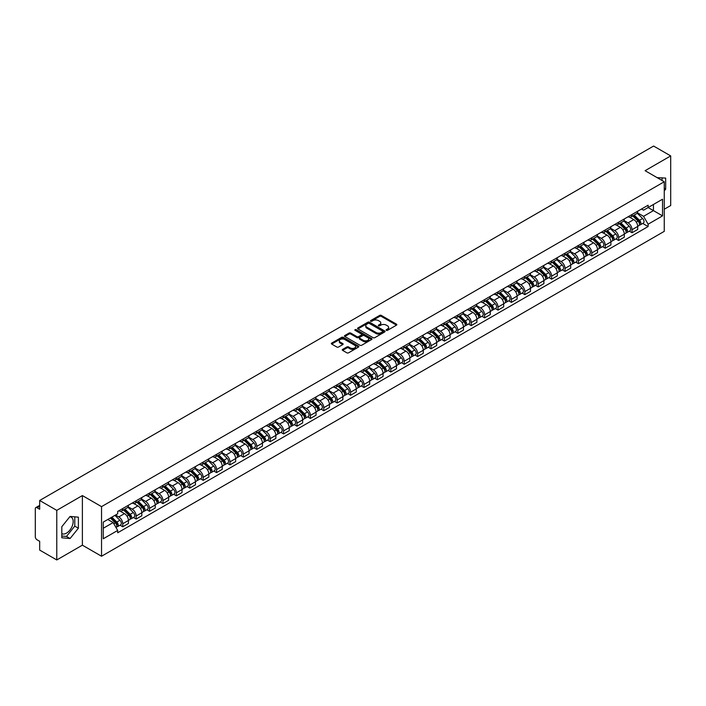 <?xml version="1.0" encoding="UTF-8"?>
<svg xmlns="http://www.w3.org/2000/svg" width="706" height="706" viewBox="0 0 706 706"><rect width="100%" height="100%" fill="white"/><g stroke="black" fill="none" stroke-linecap="round" stroke-linejoin="round"><path stroke-width="1.06" d="M386.358 330.32A0.838 0.485 0 0 0 387.541 330.32L396.498 325.148A1.191 0.688 0 0 0 396.851 324.663A1.191 0.688 0 0 0 396.498 324.178L381.319 315.414A1.191 0.688 0 0 0 379.634 315.414L370.676 320.586A0.838 0.485 0 0 0 371.85 321.265L373.015 320.595A3.812 2.206 0 0 1 378.407 320.595L379.678 321.327A3.812 2.206 0 0 1 380.79 322.889A3.812 2.206 0 0 1 379.678 324.442L378.513 325.113A0.838 0.485 0 0 0 379.696 325.793L380.852 325.122A3.812 2.206 0 0 1 386.253 325.122L387.515 325.854A3.812 2.206 0 0 1 388.635 327.416A3.812 2.206 0 0 1 387.515 328.97L386.358 329.64A0.838 0.485 0 0 0 386.358 330.32L386.358 329.64M657.224 177.691A9.478 5.471 -60 0 1 658.513 178.115A9.478 5.471 -60 0 1 659.528 179.024M69.823 516.748A9.478 5.471 -60 0 1 71.227 517.18A9.478 5.471 -60 0 1 72.674 524.77A9.478 5.471 -60 0 1 66.488 533.127A9.478 5.471 -60 0 1 61.801 533.621M342.613 349.391A1.191 0.688 0 0 0 342.26 349.885A1.191 0.688 0 0 0 342.613 350.37L346.875 352.823A1.191 0.688 0 0 0 348.561 352.823L358.507 347.078A1.191 0.688 0 0 0 358.86 346.593A1.191 0.688 0 0 0 358.507 346.108L343.328 337.344A1.191 0.688 0 0 0 341.642 337.344L331.696 343.09A1.191 0.688 0 0 0 331.343 343.575A1.191 0.688 0 0 0 331.696 344.06L336.833 347.034A1.191 0.688 0 0 0 338.527 347.034L342.781 344.572A1.191 0.688 0 0 0 343.134 344.087A1.191 0.688 0 0 0 342.781 343.601L340.23 342.128A3.186 1.844 0 0 1 339.295 340.821A3.186 1.844 0 0 1 341.263 339.127A3.186 1.844 0 0 1 344.74 339.524L354.739 345.296A3.186 1.844 0 0 1 355.665 346.593A3.186 1.844 0 0 1 353.697 348.296A3.186 1.844 0 0 1 350.22 347.899L348.561 346.937A1.191 0.688 0 0 0 346.875 346.937L342.613 349.391L342.613 350.37M101.54 506.634L82.381 495.577L56.78 510.359L39.677 500.483L653.606 146.045L670.7 155.911L645.099 170.693L664.258 181.751L101.54 506.634L101.54 556.24L664.258 231.356L664.258 181.751M373.095 337.689A1.191 0.688 0 0 0 374.78 337.689L384.735 331.944A1.191 0.688 0 0 0 385.088 331.458A1.191 0.688 0 0 0 384.735 330.964L369.556 322.201A1.191 0.688 0 0 0 367.87 322.201L357.916 327.946A1.191 0.688 0 0 0 357.571 328.431A1.191 0.688 0 0 0 357.916 328.925L373.095 337.689M355.339 330.505A0.838 0.485 0 0 1 356.186 330.62L356.186 329.631L371.621 338.536A1.191 0.688 0 0 1 371.974 339.021A1.191 0.688 0 0 1 371.621 339.515L361.675 345.26A1.191 0.688 0 0 1 359.981 345.26L344.802 336.488L344.802 335.518A1.191 0.688 0 0 0 344.457 336.003A1.191 0.688 0 0 0 344.802 336.488M344.802 335.518L349.064 333.064A1.191 0.688 0 0 1 350.75 333.064L356.909 336.612A1.191 0.688 0 0 0 358.595 336.612L361.419 334.979A1.191 0.688 0 0 0 361.763 334.494A1.191 0.688 0 0 0 361.419 334.009L355.012 330.311A0.838 0.485 0 0 1 356.186 329.631M56.78 510.359L56.78 559.955L39.677 550.089L39.677 541.308L37.021 539.772A2.427 1.403 -120 0 1 35.3 536.798L35.3 508.717A2.427 1.403 -120 0 1 35.803 507.605L39.677 505.372M664.258 209.232L670.7 205.517L670.7 155.911M56.78 559.955L82.381 545.173L101.54 556.24M39.677 500.483L39.677 509.264L37.021 507.729A2.427 1.403 -120 0 0 35.803 507.605M632.038 214.492A5.586 3.23 60 0 1 630.882 216.998L636.556 213.724A5.586 3.23 -120 0 0 637.712 211.218M623.989 220.51L628.084 222.875A5.586 3.23 60 0 1 632.038 229.715L637.712 226.441A5.586 3.23 -120 0 0 633.759 219.601L629.699 217.254M637.712 226.441L637.712 229.468L632.038 232.742L629.32 231.171M630.882 216.998A5.586 3.23 60 0 1 628.128 216.751M632.038 229.715L632.038 232.742M618.641 222.231A5.586 3.23 60 0 1 617.476 224.737L623.151 221.463A5.586 3.23 -120 0 0 624.307 218.957M615.923 238.91L618.641 240.481L624.307 237.207L624.307 234.18A5.586 3.23 -120 0 0 620.353 227.341L616.294 224.993M617.476 224.737A5.586 3.23 60 0 1 614.732 224.482M610.593 228.25L614.688 230.615A5.586 3.23 60 0 1 618.641 237.454L618.641 240.481M605.236 229.962A5.586 3.23 60 0 1 604.08 232.477L609.746 229.203A5.586 3.23 -120 0 0 610.902 226.697M602.518 246.65L605.236 248.221L610.902 244.947L610.902 241.92A5.586 3.23 -120 0 0 606.957 235.072L602.898 232.733M604.08 232.477A5.586 3.23 60 0 1 601.327 232.221M597.188 235.98L601.283 238.346A5.586 3.23 60 0 1 605.236 245.194L605.236 248.221M591.831 237.701A5.586 3.23 60 0 1 590.675 240.216L596.349 236.942A5.586 3.23 -120 0 0 597.505 234.427M589.113 254.389L591.831 255.96L597.505 252.686L597.505 249.659A5.586 3.23 -120 0 0 593.552 242.811L589.492 240.472M590.675 240.216A5.586 3.23 60 0 1 587.922 239.961M583.783 243.72L587.877 246.085A5.586 3.23 60 0 1 591.831 252.933L591.831 255.96M578.435 245.441A5.586 3.23 60 0 1 577.27 247.947L582.944 244.673A5.586 3.23 -120 0 0 584.1 242.167M575.717 262.129L578.435 263.691L584.1 260.417L584.1 257.399A5.586 3.23 -120 0 0 580.147 250.551L576.087 248.203M577.27 247.947A5.586 3.23 60 0 1 574.525 247.7M570.386 251.46L574.481 253.825A5.586 3.23 60 0 1 578.435 260.673L578.435 263.691M565.029 253.18A5.586 3.23 60 0 1 563.873 255.687L569.539 252.413A5.586 3.23 -120 0 0 570.695 249.906M562.311 269.86L565.029 271.431L570.695 268.156L570.695 265.129A5.586 3.23 -120 0 0 566.75 258.29L562.691 255.943M563.873 255.687A5.586 3.23 60 0 1 561.12 255.44M556.981 259.199L561.076 261.564A5.586 3.23 60 0 1 565.029 268.404L565.029 271.431M551.624 260.92A5.586 3.23 60 0 1 550.468 263.426L556.143 260.152A5.586 3.23 -120 0 0 557.299 257.646M548.906 277.599L551.624 279.17L557.299 275.896L557.299 272.869A5.586 3.23 -120 0 0 553.345 266.03L549.286 263.682M550.468 263.426A5.586 3.23 60 0 1 547.715 263.17M543.576 266.939L547.671 269.304A5.586 3.23 60 0 1 551.624 276.143L551.624 279.17M538.228 268.651A5.586 3.23 60 0 1 537.063 271.166L542.737 267.892A5.586 3.23 -120 0 0 543.894 265.377M535.51 285.339L538.228 286.91L543.894 283.635L543.894 280.609A5.586 3.23 -120 0 0 539.94 273.76L535.88 271.422M537.063 271.166A5.586 3.23 60 0 1 534.318 270.91M530.18 274.669L534.274 277.034A5.586 3.23 60 0 1 538.228 283.883L538.228 286.91M524.823 276.39A5.586 3.23 60 0 1 523.667 278.905L529.332 275.631A5.586 3.23 -120 0 0 530.488 273.116M522.105 293.078L524.823 294.649L530.488 291.375L530.488 288.348A5.586 3.23 -120 0 0 526.544 281.5L522.484 279.161M523.667 278.905A5.586 3.23 60 0 1 520.913 278.649M516.774 282.409L520.869 284.774A5.586 3.23 60 0 1 524.823 291.622L524.823 294.649M511.418 284.13A5.586 3.23 60 0 1 510.262 286.636L515.936 283.362A5.586 3.23 -120 0 0 517.092 280.856M508.699 300.809L511.418 302.38L517.092 299.106L517.092 296.088A5.586 3.23 -120 0 0 513.138 289.239L509.079 286.892M510.262 286.636A5.586 3.23 60 0 1 507.508 286.389M503.369 290.148L507.473 292.513A5.586 3.23 60 0 1 511.418 299.362L511.418 302.38M498.021 291.869A5.586 3.23 60 0 1 496.865 294.376L502.531 291.101A5.586 3.23 -120 0 0 503.687 288.595M495.303 308.548L498.021 310.119L503.687 306.845L503.687 303.818A5.586 3.23 -120 0 0 499.733 296.979L495.674 294.631M496.865 294.376A5.586 3.23 60 0 1 494.112 294.128M489.973 297.888L494.068 300.253A5.586 3.23 60 0 1 498.021 307.092L498.021 310.119M484.616 299.609A5.586 3.23 60 0 1 483.46 302.115L489.126 298.841A5.586 3.23 -120 0 0 490.282 296.335M481.898 316.288L484.616 317.859L490.291 314.585L490.291 311.558A5.586 3.23 -120 0 0 486.337 304.718L482.277 302.371M483.46 302.115A5.586 3.23 60 0 1 480.707 301.859M476.568 305.627L480.662 307.984A5.586 3.23 60 0 1 484.616 314.832L484.616 317.859M471.211 307.339A5.586 3.23 60 0 1 470.055 309.855L475.729 306.58A5.586 3.23 -120 0 0 476.885 304.065M468.493 324.028L471.211 325.598L476.885 322.324L476.885 319.297A5.586 3.23 -120 0 0 472.932 312.449L468.872 310.11M470.055 309.855A5.586 3.23 60 0 1 467.301 309.599M463.162 313.358L467.266 315.723A5.586 3.23 60 0 1 471.211 322.571L471.211 325.598M457.815 315.079A5.586 3.23 60 0 1 456.658 317.585L462.324 314.311A5.586 3.23 -120 0 0 463.48 311.805M455.096 331.767L457.815 333.338L463.48 330.064L463.48 327.037A5.586 3.23 -120 0 0 459.527 320.189L455.476 317.85M456.658 317.585A5.586 3.23 60 0 1 453.905 317.338M449.766 321.098L453.861 323.463A5.586 3.23 60 0 1 457.815 330.311L457.815 333.338M444.409 322.818A5.586 3.23 60 0 1 443.253 325.325L448.919 322.051A5.586 3.23 -120 0 0 450.084 319.544M441.691 339.498L444.409 341.069L450.084 337.795L450.084 334.768A5.586 3.23 -120 0 0 446.13 327.928L442.071 325.581M443.253 325.325A5.586 3.23 60 0 1 440.5 325.078M436.361 328.837L440.456 331.202A5.586 3.23 60 0 1 444.409 338.042L444.409 341.069M431.004 330.558A5.586 3.23 60 0 1 429.848 333.064L435.523 329.79A5.586 3.23 -120 0 0 436.679 327.284M428.286 347.237L431.004 348.808L436.679 345.534L436.679 342.507A5.586 3.23 -120 0 0 432.725 335.668L428.666 333.32M429.848 333.064A5.586 3.23 60 0 1 427.095 332.808M422.965 336.577L427.059 338.942A5.586 3.23 60 0 1 431.004 345.781L431.004 348.808M417.608 338.298A5.586 3.23 60 0 1 416.452 340.804L422.117 337.53A5.586 3.23 -120 0 0 423.273 335.023M414.89 354.977L417.608 356.548L423.273 353.274L423.273 350.247A5.586 3.23 -120 0 0 419.32 343.398L415.269 341.06M416.452 340.804A5.586 3.23 60 0 1 413.698 340.548M409.559 344.307L413.654 346.672A5.586 3.23 60 0 1 417.608 353.521L417.608 356.548M404.203 346.028A5.586 3.23 60 0 1 403.047 348.543L408.712 345.269A5.586 3.23 -120 0 0 409.877 342.754M401.485 362.716L404.203 364.287L409.877 361.013L409.877 357.986A5.586 3.23 -120 0 0 405.924 351.138L401.864 348.799M403.047 348.543A5.586 3.23 60 0 1 400.293 348.287M396.154 352.047L400.249 354.412A5.586 3.23 60 0 1 404.203 361.26L404.203 364.287M390.797 353.768A5.586 3.23 60 0 1 389.641 356.274L395.316 353A5.586 3.23 -120 0 0 396.472 350.494M388.079 370.456L390.797 372.018L396.472 368.753L396.472 365.726A5.586 3.23 -120 0 0 392.518 358.877L388.459 356.539M389.641 356.274A5.586 3.23 60 0 1 386.888 356.027M382.758 359.786L386.853 362.152A5.586 3.23 60 0 1 390.797 369L390.797 372.018M377.401 361.507A5.586 3.23 60 0 1 376.245 364.014L381.911 360.74A5.586 3.23 -120 0 0 383.067 358.233M374.683 378.187L377.401 379.757L383.067 376.483L383.067 373.456A5.586 3.23 -120 0 0 379.113 366.617L375.062 364.27M376.245 364.014A5.586 3.23 60 0 1 373.492 363.766M369.353 367.526L373.448 369.891A5.586 3.23 60 0 1 377.401 376.73L377.401 379.757M363.996 369.247A5.586 3.23 60 0 1 362.84 371.753L368.506 368.479A5.586 3.23 -120 0 0 369.67 365.973M361.278 385.926L363.996 387.497L369.67 384.223L369.67 381.196A5.586 3.23 -120 0 0 365.717 374.356L361.657 372.009M362.84 371.753A5.586 3.23 60 0 1 360.086 371.497M355.948 375.265L360.042 377.631A5.586 3.23 60 0 1 363.996 384.47L363.996 387.497M350.591 376.978A5.586 3.23 60 0 1 349.435 379.493L355.109 376.219A5.586 3.23 -120 0 0 356.265 373.712M347.873 393.666L350.591 395.236L356.265 391.962L356.265 388.935A5.586 3.23 -120 0 0 352.312 382.087L348.252 379.749M349.435 379.493A5.586 3.23 60 0 1 346.681 379.237M342.551 382.996L346.646 385.361A5.586 3.23 60 0 1 350.591 392.209L350.591 395.236M337.194 384.717A5.586 3.23 60 0 1 336.038 387.232L341.704 383.958A5.586 3.23 -120 0 0 342.86 381.443M334.476 401.405L337.194 402.976L342.86 399.702L342.86 396.675A5.586 3.23 -120 0 0 338.906 389.827L334.856 387.488M336.038 387.232A5.586 3.23 60 0 1 333.285 386.976M329.146 390.736L333.241 393.101A5.586 3.23 60 0 1 337.194 399.949L337.194 402.976M323.789 392.457A5.586 3.23 60 0 1 322.633 394.963L328.299 391.689A5.586 3.23 -120 0 0 329.464 389.183M321.071 409.145L323.789 410.707L329.464 407.433L329.464 404.414A5.586 3.23 -120 0 0 325.51 397.566L321.451 395.219M322.633 394.963A5.586 3.23 60 0 1 319.88 394.716M315.741 398.475L319.836 400.84A5.586 3.23 60 0 1 323.789 407.689L323.789 410.707M310.384 400.196A5.586 3.23 60 0 1 309.228 402.702L314.902 399.428A5.586 3.23 -120 0 0 316.059 396.922M307.666 416.875L310.384 418.446L316.059 415.172L316.059 412.145A5.586 3.23 -120 0 0 312.105 405.306L308.045 402.958M309.228 402.702A5.586 3.23 60 0 1 306.483 402.455M302.344 406.215L306.439 408.58A5.586 3.23 60 0 1 310.384 415.419L310.384 418.446M296.988 407.936A5.586 3.23 60 0 1 295.832 410.442L301.497 407.168A5.586 3.23 -120 0 0 302.653 404.662M294.27 424.615L296.988 426.186L302.653 422.912L302.653 419.885A5.586 3.23 -120 0 0 298.7 413.045L294.649 410.698M295.832 410.442A5.586 3.23 60 0 1 293.078 410.186M288.939 413.954L293.034 416.319A5.586 3.23 60 0 1 296.988 423.159L296.988 426.186M283.583 415.666A5.586 3.23 60 0 1 282.426 418.181L288.092 414.907A5.586 3.23 -120 0 0 289.257 412.392M280.864 432.354L283.583 433.925L289.257 430.651L289.257 427.624A5.586 3.23 -120 0 0 285.303 420.776L281.244 418.437M282.426 418.181A5.586 3.23 60 0 1 279.673 417.926M275.534 421.685L279.629 424.05A5.586 3.23 60 0 1 283.583 430.898L283.583 433.925M270.177 423.406A5.586 3.23 60 0 1 269.021 425.921L274.696 422.647A5.586 3.23 -120 0 0 275.852 420.132M267.459 440.094L270.177 441.665L275.852 438.391L275.852 435.364A5.586 3.23 -120 0 0 271.898 428.516L267.839 426.177M269.021 425.921A5.586 3.23 60 0 1 266.277 425.665M262.138 429.425L266.233 431.79A5.586 3.23 60 0 1 270.177 438.638L270.177 441.665M256.781 431.145A5.586 3.23 60 0 1 255.625 433.652L261.291 430.378A5.586 3.23 -120 0 0 262.447 427.871M254.063 447.825L256.781 449.395L262.447 446.121L262.447 443.103A5.586 3.23 -120 0 0 258.502 436.255L254.442 433.908M255.625 433.652A5.586 3.23 60 0 1 252.872 433.405M248.733 437.164L252.827 439.529A5.586 3.23 60 0 1 256.781 446.377L256.781 449.395M243.376 438.885A5.586 3.23 60 0 1 242.22 441.391L247.885 438.117A5.586 3.23 -120 0 0 249.05 435.611M240.658 455.564L243.376 457.135L249.05 453.861L249.05 450.834A5.586 3.23 -120 0 0 245.097 443.995L241.037 441.647M242.22 441.391A5.586 3.23 60 0 1 239.466 441.144M235.327 444.904L239.422 447.269A5.586 3.23 60 0 1 243.376 454.108L243.376 457.135M229.971 446.624A5.586 3.23 60 0 1 228.815 449.131L234.489 445.857A5.586 3.23 -120 0 0 235.645 443.35M227.253 463.304L229.971 464.875L235.645 461.6L235.645 458.573A5.586 3.23 -120 0 0 231.692 451.734L227.632 449.387M228.815 449.131A5.586 3.23 60 0 1 226.07 448.875M221.931 452.643L226.026 454.999A5.586 3.23 60 0 1 229.971 461.848L229.971 464.875M216.574 454.355A5.586 3.23 60 0 1 215.418 456.87L221.084 453.596A5.586 3.23 -120 0 0 222.24 451.081M213.856 471.043L216.574 472.614L222.24 469.34L222.24 466.313A5.586 3.23 -120 0 0 218.295 459.465L214.236 457.126M215.418 456.87A5.586 3.23 60 0 1 212.665 456.614M208.526 460.374L212.621 462.739A5.586 3.23 60 0 1 216.574 469.587L216.574 472.614M203.169 462.095A5.586 3.23 60 0 1 202.013 464.601L207.688 461.336A5.586 3.23 -120 0 0 208.844 458.821M200.451 478.783L203.169 480.354L208.844 477.079L208.844 474.053A5.586 3.23 -120 0 0 204.89 467.204L200.831 464.866M202.013 464.601A5.586 3.23 60 0 1 199.26 464.354M195.121 468.113L199.216 470.478A5.586 3.23 60 0 1 203.169 477.327L203.169 480.354M189.764 469.834A5.586 3.23 60 0 1 188.608 472.34L194.282 469.066A5.586 3.23 -120 0 0 195.438 466.56M187.046 486.513L189.773 488.084L195.438 484.81L195.438 481.792A5.586 3.23 -120 0 0 191.485 474.944L187.425 472.596M188.608 472.34A5.586 3.23 60 0 1 185.863 472.093M181.724 475.853L185.819 478.218A5.586 3.23 60 0 1 189.773 485.057L189.773 488.084M176.368 477.574A5.586 3.23 60 0 1 175.212 480.08L180.877 476.806A5.586 3.23 -120 0 0 182.033 474.3M173.65 494.253L176.368 495.824L182.033 492.55L182.033 489.523A5.586 3.23 -120 0 0 178.089 482.683L174.029 480.336M175.212 480.08A5.586 3.23 60 0 1 172.458 479.824M168.319 483.592L172.414 485.957A5.586 3.23 60 0 1 176.368 492.797L176.368 495.824M162.962 485.313A5.586 3.23 60 0 1 161.806 487.82L167.481 484.545A5.586 3.23 -120 0 0 168.637 482.039M160.244 501.992L162.962 503.563L168.637 500.289L168.637 497.262A5.586 3.23 -120 0 0 164.683 490.414L160.624 488.075M161.806 487.82A5.586 3.23 60 0 1 159.053 487.564M154.914 491.323L159.009 493.688A5.586 3.23 60 0 1 162.962 500.536L162.962 503.563M149.566 493.044A5.586 3.23 60 0 1 148.401 495.559L154.076 492.285A5.586 3.23 -120 0 0 155.232 489.77M146.839 509.732L149.566 511.303L155.232 508.029L155.232 505.002A5.586 3.23 -120 0 0 151.278 498.154L147.219 495.815M148.401 495.559A5.586 3.23 60 0 1 145.657 495.303M141.518 499.063L145.612 501.428A5.586 3.23 60 0 1 149.566 508.276L149.566 511.303M136.161 500.783A5.586 3.23 60 0 1 135.005 503.29L140.671 500.016A5.586 3.23 -120 0 0 141.827 497.509M133.443 517.472L136.161 519.034L141.827 515.768L141.827 512.741A5.586 3.23 -120 0 0 137.882 505.893L133.822 503.555M135.005 503.29A5.586 3.23 60 0 1 132.251 503.043M128.113 506.802L132.207 509.167A5.586 3.23 60 0 1 136.161 516.015L136.161 519.034M122.756 508.523A5.586 3.23 60 0 1 121.6 511.029L127.274 507.755A5.586 3.23 -120 0 0 128.43 505.249M120.038 525.202L122.756 526.773L128.43 523.499L128.43 520.472A5.586 3.23 -120 0 0 124.477 513.633L120.417 511.285M121.6 511.029A5.586 3.23 60 0 1 118.846 510.782M115.537 515.018L118.802 516.907A5.586 3.23 60 0 1 122.756 523.746L122.756 526.773M641.533 209.011L643.554 210.176L662.537 199.216L653.429 204.475L653.429 210.626L643.554 216.327L637.394 212.771M103.252 528.264L113.136 522.564L117.69 530.444L103.252 538.775L103.252 522.113L117.69 513.783L117.69 511.444L648.108 205.217L648.108 207.546L662.537 215.877L648.108 224.217L643.554 216.327M662.537 199.216L662.537 215.877M117.69 530.444L117.69 532.774L648.108 226.547L648.108 224.217M664.258 190.902L665.679 189.137L665.679 178.089L657.145 177.647M82.381 495.577L82.381 545.173M61.801 537.787L70.097 538.519L78.384 528.212L78.384 517.154L70.097 516.413L61.801 526.729L61.801 537.787M113.136 522.564L107.806 519.484M642.725 223.44L648.108 226.547M662.069 180.489L662.069 177.762M664.258 188.326L665.679 189.137M61.801 536.022L66.488 536.436L74.774 526.129L74.774 516.836M66.488 536.436L70.097 538.519M74.774 526.129L78.384 528.212M386.694 330.443L387.515 329.967A3.812 2.206 0 0 0 388.635 328.405L388.635 327.416M380.79 322.889L380.79 323.877A3.812 2.206 0 0 1 379.678 325.431L378.848 325.916M396.481 325.157L381.319 316.403A1.191 0.688 0 0 0 379.634 316.403L371.003 321.38M384.735 330.964L384.735 331.944L369.556 323.198A1.191 0.688 0 0 0 367.87 323.198L357.933 328.934M382.626 331.794A0.838 0.485 0 0 0 382.626 331.114L369.3 323.419A0.838 0.485 0 0 0 368.126 323.419L366.899 324.125A3.812 2.206 0 0 0 365.779 325.687A3.812 2.206 0 0 0 366.899 327.24L376.007 332.5A3.812 2.206 0 0 0 381.408 332.5L382.626 331.794L382.626 332.791A0.838 0.485 0 0 0 382.873 332.447L382.873 331.458M365.779 325.687L365.779 326.675A3.812 2.206 0 0 0 366.899 328.237L366.899 327.24M382.626 332.791L381.408 333.497A3.812 2.206 0 0 1 376.007 333.497L366.899 328.237M344.819 336.506L349.064 334.053L349.064 333.064M361.763 334.494L361.763 335.491A1.191 0.688 0 0 1 361.419 335.977L358.595 337.609A1.191 0.688 0 0 1 356.909 337.609L350.75 334.053A1.191 0.688 0 0 0 349.064 334.053M356.186 330.62L371.603 339.524M363.29 340.301A3.186 1.844 0 0 0 366.767 340.698A3.186 1.844 0 0 0 368.744 339.004A3.186 1.844 0 0 0 367.808 337.697L364.287 335.668A1.191 0.688 0 0 0 362.602 335.668L359.778 337.3A1.191 0.688 0 0 0 359.425 337.786A1.191 0.688 0 0 0 359.778 338.271L363.29 340.301L363.29 341.298A3.186 1.844 0 0 0 366.767 341.695A3.186 1.844 0 0 0 368.744 339.992L368.744 339.004M359.425 337.786L359.425 338.774A1.191 0.688 0 0 0 359.778 339.259L359.778 338.271M363.29 341.298L359.778 339.259M355.665 346.593L355.665 347.59A3.186 1.844 0 0 1 353.697 349.285A3.186 1.844 0 0 1 350.22 348.888L348.561 347.926A1.191 0.688 0 0 0 346.875 347.926L342.631 350.379M339.295 340.821L339.295 341.819A3.186 1.844 0 0 0 340.23 343.116L340.23 342.128M342.781 343.601L342.781 344.572L340.23 343.116M358.489 347.087L343.328 338.333A1.191 0.688 0 0 0 341.642 338.333L331.705 344.069M632.761 215.912L638.039 221.119A3.036 1.756 60 0 1 638.842 225.682L637.712 226.335M633.812 216.954L636.053 218.242M633.344 215.577L639.124 221.278A1.456 0.838 60 0 1 639.512 223.467A1.456 0.838 60 0 1 639.38 223.52M634.217 215.074L639.504 220.281A3.036 1.756 60 0 1 640.307 224.835A3.036 1.756 60 0 1 639.389 224.932M637.174 213.15L642.592 218.498A3.036 1.756 60 0 1 643.395 223.052L640.307 224.835M619.356 223.652L624.642 228.859A3.036 1.756 60 0 1 625.437 233.412L624.307 234.065M620.415 224.693L622.648 225.982M619.947 223.317L625.728 229.018A1.456 0.838 60 0 1 626.107 231.206A1.456 0.838 60 0 1 625.975 231.259M620.821 222.814L626.098 228.02A3.036 1.756 60 0 1 626.902 232.574A3.036 1.756 60 0 1 625.984 232.671M623.777 220.89L629.196 226.229A3.036 1.756 60 0 1 629.99 230.783L626.902 232.574M605.96 231.391L611.237 236.598A3.036 1.756 60 0 1 612.04 241.152L610.902 241.805M607.01 232.433L609.252 233.721M606.542 231.056L612.323 236.757A1.456 0.838 60 0 1 612.711 238.946A1.456 0.838 60 0 1 612.579 238.999M607.416 230.544L612.693 235.76A3.036 1.756 60 0 1 613.496 240.314A3.036 1.756 60 0 1 612.579 240.411M610.372 228.629L615.791 233.968A3.036 1.756 60 0 1 616.594 238.522L613.496 240.314M592.555 239.131L597.832 244.338A3.036 1.756 60 0 1 598.635 248.891L597.505 249.545M593.605 240.164L595.846 241.461M593.137 238.787L598.917 244.497A1.456 0.838 60 0 1 599.306 246.676A1.456 0.838 60 0 1 599.173 246.729M594.02 238.284L599.297 243.491A3.036 1.756 60 0 1 600.1 248.044A3.036 1.756 60 0 1 599.182 248.141M596.967 236.36L602.386 241.708A3.036 1.756 60 0 1 603.189 246.262L600.1 248.044M579.149 246.862L584.436 252.077A3.036 1.756 60 0 1 585.23 256.631L584.1 257.284M580.208 247.903L582.441 249.2M579.741 246.526L585.521 252.227A1.456 0.838 60 0 1 585.901 254.416A1.456 0.838 60 0 1 585.768 254.469M580.614 246.023L585.892 251.23A3.036 1.756 60 0 1 586.695 255.784A3.036 1.756 60 0 1 585.777 255.881M583.571 244.1L588.989 249.447A3.036 1.756 60 0 1 589.784 254.001L586.695 255.784M565.753 254.601L571.03 259.808A3.036 1.756 60 0 1 571.834 264.362L570.695 265.024M566.803 255.643L569.045 256.931M566.336 254.266L572.116 259.967A1.456 0.838 60 0 1 572.504 262.155A1.456 0.838 60 0 1 572.372 262.208M567.209 253.763L572.487 258.97A3.036 1.756 60 0 1 573.29 263.523A3.036 1.756 60 0 1 572.372 263.62M570.166 251.839L575.584 257.187A3.036 1.756 60 0 1 576.387 261.741L573.29 263.523M552.348 262.341L557.625 267.548A3.036 1.756 60 0 1 558.428 272.101L557.299 272.754M553.398 263.382L555.64 264.671M552.93 262.005L558.72 267.706A1.456 0.838 60 0 1 559.099 269.895A1.456 0.838 60 0 1 558.967 269.948M553.813 261.494L559.09 266.709A3.036 1.756 60 0 1 559.893 271.263A3.036 1.756 60 0 1 558.975 271.36M556.76 259.579L562.179 264.918A3.036 1.756 60 0 1 562.982 269.471L559.893 271.263M538.943 270.08L544.229 275.287A3.036 1.756 60 0 1 545.023 279.841L543.894 280.494M540.002 271.122L542.234 272.41M539.534 269.736L545.314 275.446A1.456 0.838 60 0 1 545.694 277.626A1.456 0.838 60 0 1 545.562 277.679M540.408 269.233L545.685 274.44A3.036 1.756 60 0 1 546.488 278.994A3.036 1.756 60 0 1 545.57 279.099M543.364 267.309L548.783 272.657A3.036 1.756 60 0 1 549.577 277.211L546.488 278.994M525.546 277.82L530.824 283.027A3.036 1.756 60 0 1 531.627 287.58L530.488 288.233M526.597 278.852L528.838 280.15M526.129 277.476L531.909 283.185A1.456 0.838 60 0 1 532.298 285.365A1.456 0.838 60 0 1 532.165 285.418M527.003 276.973L532.28 282.179A3.036 1.756 60 0 1 533.083 286.733A3.036 1.756 60 0 1 532.165 286.83M529.959 275.049L535.377 280.397A3.036 1.756 60 0 1 536.181 284.95L533.083 286.733M512.141 285.551L517.419 290.766A3.036 1.756 60 0 1 518.222 295.32L517.092 295.973M513.191 286.592L515.433 287.889M512.724 285.215L518.513 290.916A1.456 0.838 60 0 1 518.892 293.105A1.456 0.838 60 0 1 518.76 293.158M513.606 284.712L518.884 289.919A3.036 1.756 60 0 1 519.687 294.473A3.036 1.756 60 0 1 518.769 294.57M516.554 282.788L521.972 288.136A3.036 1.756 60 0 1 522.775 292.69L519.687 294.473M498.736 293.29L504.022 298.497A3.036 1.756 60 0 1 504.816 303.05L503.687 303.712M499.795 294.331L502.028 295.62M499.327 292.955L505.108 298.656A1.456 0.838 60 0 1 505.487 300.844A1.456 0.838 60 0 1 505.355 300.897M500.201 292.452L505.478 297.658A3.036 1.756 60 0 1 506.281 302.212A3.036 1.756 60 0 1 505.364 302.309M503.157 290.528L508.576 295.876A3.036 1.756 60 0 1 509.37 300.429L506.281 302.212M485.34 301.03L490.617 306.236A3.036 1.756 60 0 1 491.42 310.79L490.282 311.443M486.39 302.071L488.631 303.359M485.922 300.694L491.703 306.395A1.456 0.838 60 0 1 492.091 308.584A1.456 0.838 60 0 1 491.958 308.637M486.796 300.182L492.073 305.398A3.036 1.756 60 0 1 492.876 309.952A3.036 1.756 60 0 1 491.958 310.049M489.752 298.267L495.171 303.606A3.036 1.756 60 0 1 495.974 308.16L492.876 309.952M471.935 308.769L477.212 313.976A3.036 1.756 60 0 1 478.015 318.53L476.885 319.183M472.985 309.802L475.226 311.099M472.517 308.425L478.306 314.135A1.456 0.838 60 0 1 478.686 316.314A1.456 0.838 60 0 1 478.553 316.367M473.399 307.922L478.677 313.129A3.036 1.756 60 0 1 479.48 317.682A3.036 1.756 60 0 1 478.562 317.788M476.347 305.998L481.766 311.346A3.036 1.756 60 0 1 482.569 315.9L479.48 317.682M458.529 316.509L463.816 321.715A3.036 1.756 60 0 1 464.61 326.269L463.48 326.922M459.588 317.541L461.821 318.838M459.121 316.164L464.901 321.874A1.456 0.838 60 0 1 465.28 324.054A1.456 0.838 60 0 1 465.148 324.107M459.994 315.661L465.272 320.868A3.036 1.756 60 0 1 466.075 325.422A3.036 1.756 60 0 1 465.157 325.519M462.951 313.738L468.369 319.086A3.036 1.756 60 0 1 469.163 323.639L466.075 325.422M445.133 324.239L450.41 329.455A3.036 1.756 60 0 1 451.213 334.009L450.075 334.662M446.183 325.281L448.425 326.569M445.715 323.904L451.496 329.605A1.456 0.838 60 0 1 451.884 331.794A1.456 0.838 60 0 1 451.752 331.846M446.589 323.401L451.875 328.608A3.036 1.756 60 0 1 452.67 333.161A3.036 1.756 60 0 1 451.752 333.258M449.545 321.477L454.964 326.825A3.036 1.756 60 0 1 455.767 331.379L452.67 333.161M431.728 331.979L437.005 337.186A3.036 1.756 60 0 1 437.808 341.739L436.679 342.401M432.778 333.02L435.02 334.309M432.31 331.644L438.099 337.344A1.456 0.838 60 0 1 438.479 339.533A1.456 0.838 60 0 1 438.347 339.586M433.193 331.14L438.47 336.347A3.036 1.756 60 0 1 439.273 340.901A3.036 1.756 60 0 1 438.355 340.998M436.14 329.217L441.559 334.556A3.036 1.756 60 0 1 442.362 339.109L439.273 340.901M418.323 339.718L423.609 344.925A3.036 1.756 60 0 1 424.412 349.479L423.273 350.132M419.382 340.76L421.614 342.048M418.914 339.383L424.694 345.084A1.456 0.838 60 0 1 425.083 347.273A1.456 0.838 60 0 1 424.941 347.326M419.788 338.871L425.065 344.087A3.036 1.756 60 0 1 425.868 348.64A3.036 1.756 60 0 1 424.95 348.738M422.744 336.956L428.163 342.295A3.036 1.756 60 0 1 428.957 346.849L425.868 348.64M404.926 347.458L410.204 352.665A3.036 1.756 60 0 1 411.007 357.218L409.868 357.871M405.976 348.49L408.218 349.788M405.509 347.114L411.289 352.823A1.456 0.838 60 0 1 411.677 355.003A1.456 0.838 60 0 1 411.545 355.056M406.382 346.611L411.669 351.817A3.036 1.756 60 0 1 412.463 356.371A3.036 1.756 60 0 1 411.545 356.468M409.339 344.687L414.757 350.035A3.036 1.756 60 0 1 415.56 354.589L412.463 356.371M391.521 355.189L396.798 360.404A3.036 1.756 60 0 1 397.602 364.958L396.472 365.611M392.571 356.23L394.813 357.527M392.104 354.853L397.893 360.554A1.456 0.838 60 0 1 398.272 362.743A1.456 0.838 60 0 1 398.14 362.796M392.986 354.35L398.263 359.557A3.036 1.756 60 0 1 399.066 364.111A3.036 1.756 60 0 1 398.149 364.208M395.934 352.426L401.352 357.774A3.036 1.756 60 0 1 402.155 362.328L399.066 364.111M378.116 362.928L383.402 368.135A3.036 1.756 60 0 1 384.205 372.697L383.067 373.35M379.175 363.969L381.408 365.258M378.707 362.593L384.488 368.294A1.456 0.838 60 0 1 384.876 370.482A1.456 0.838 60 0 1 384.735 370.535M379.581 362.09L384.858 367.296A3.036 1.756 60 0 1 385.661 371.85A3.036 1.756 60 0 1 384.744 371.947M382.537 360.166L387.956 365.514A3.036 1.756 60 0 1 388.75 370.068L385.661 371.85M364.72 370.668L369.997 375.874A3.036 1.756 60 0 1 370.8 380.428L369.662 381.081M365.77 371.709L368.011 372.997M365.302 370.332L371.082 376.033A1.456 0.838 60 0 1 371.471 378.222A1.456 0.838 60 0 1 371.338 378.275M366.176 369.829L371.462 375.036A3.036 1.756 60 0 1 372.256 379.59A3.036 1.756 60 0 1 371.338 379.687M369.132 367.905L374.551 373.245A3.036 1.756 60 0 1 375.354 377.798L372.256 379.59M351.314 378.407L356.592 383.614A3.036 1.756 60 0 1 357.395 388.168L356.265 388.821M352.365 379.449L354.606 380.737M351.906 378.072L357.686 383.773A1.456 0.838 60 0 1 358.066 385.961A1.456 0.838 60 0 1 357.933 386.014M352.779 377.56L358.057 382.776A3.036 1.756 60 0 1 358.86 387.329A3.036 1.756 60 0 1 357.942 387.426M355.727 375.645L361.145 380.984A3.036 1.756 60 0 1 361.949 385.538L358.86 387.329M337.909 386.147L343.195 391.353A3.036 1.756 60 0 1 343.998 395.907L342.86 396.56M338.968 387.179L341.201 388.476M338.501 385.803L344.281 391.512A1.456 0.838 60 0 1 344.669 393.692A1.456 0.838 60 0 1 344.537 393.745M339.374 385.3L344.652 390.506A3.036 1.756 60 0 1 345.455 395.06A3.036 1.756 60 0 1 344.537 395.157M342.331 383.376L347.749 388.724A3.036 1.756 60 0 1 348.552 393.277L345.455 395.06M324.513 393.877L329.79 399.093A3.036 1.756 60 0 1 330.593 403.647L329.455 404.3M325.563 394.919L327.805 396.216M325.095 393.542L330.876 399.243A1.456 0.838 60 0 1 331.264 401.432A1.456 0.838 60 0 1 331.132 401.485M325.969 393.039L331.255 398.246A3.036 1.756 60 0 1 332.049 402.799A3.036 1.756 60 0 1 331.132 402.897M328.925 391.115L334.344 396.463A3.036 1.756 60 0 1 335.147 401.017L332.049 402.799M311.108 401.617L316.385 406.824A3.036 1.756 60 0 1 317.188 411.377L316.059 412.039M312.158 402.658L314.399 403.947M311.699 401.282L317.479 406.983A1.456 0.838 60 0 1 317.859 409.171A1.456 0.838 60 0 1 317.726 409.224M312.573 400.779L317.85 405.985A3.036 1.756 60 0 1 318.653 410.539A3.036 1.756 60 0 1 317.735 410.636M315.52 398.855L320.939 404.203A3.036 1.756 60 0 1 321.742 408.756L318.653 410.539M297.711 409.356L302.989 414.563A3.036 1.756 60 0 1 303.792 419.117L302.653 419.77M298.762 410.398L300.994 411.686M298.294 409.021L304.074 414.722A1.456 0.838 60 0 1 304.462 416.911A1.456 0.838 60 0 1 304.33 416.964M299.167 408.509L304.445 413.725A3.036 1.756 60 0 1 305.248 418.279A3.036 1.756 60 0 1 304.33 418.376M302.124 406.594L307.542 411.933A3.036 1.756 60 0 1 308.345 416.487L305.248 418.279M284.306 417.096L289.584 422.303A3.036 1.756 60 0 1 290.387 426.856L289.257 427.509M285.356 418.137L287.598 419.426M284.889 416.752L290.669 422.462A1.456 0.838 60 0 1 291.057 424.65A1.456 0.838 60 0 1 290.925 424.694M285.762 416.249L291.048 421.456A3.036 1.756 60 0 1 291.843 426.009A3.036 1.756 60 0 1 290.925 426.115M288.719 414.325L294.137 419.673A3.036 1.756 60 0 1 294.94 424.227L291.843 426.009M270.901 424.835L276.178 430.042A3.036 1.756 60 0 1 276.981 434.596L275.852 435.249M271.96 425.868L274.193 427.165M271.492 424.491L277.273 430.201A1.456 0.838 60 0 1 277.652 432.381A1.456 0.838 60 0 1 277.52 432.434M272.366 423.988L277.643 429.195A3.036 1.756 60 0 1 278.446 433.749A3.036 1.756 60 0 1 277.529 433.846M275.314 422.064L280.732 427.412A3.036 1.756 60 0 1 281.535 431.966L278.446 433.749M257.505 432.566L262.782 437.782A3.036 1.756 60 0 1 263.585 442.335L262.447 442.989M258.555 433.608L260.788 434.905M258.087 432.231L263.868 437.932A1.456 0.838 60 0 1 264.256 440.12A1.456 0.838 60 0 1 264.123 440.173M258.961 431.728L264.238 436.935A3.036 1.756 60 0 1 265.041 441.488A3.036 1.756 60 0 1 264.123 441.585M261.917 429.804L267.336 435.152A3.036 1.756 60 0 1 268.139 439.706L265.041 441.488M244.1 440.306L249.377 445.512A3.036 1.756 60 0 1 250.18 450.066L249.05 450.728M245.15 441.347L247.391 442.636M244.682 439.97L250.462 445.671A1.456 0.838 60 0 1 250.851 447.86A1.456 0.838 60 0 1 250.718 447.913M245.556 439.467L250.842 444.674A3.036 1.756 60 0 1 251.636 449.228A3.036 1.756 60 0 1 250.718 449.325M248.512 437.543L253.931 442.891A3.036 1.756 60 0 1 254.734 447.445L251.636 449.228M230.694 448.045L235.972 453.252A3.036 1.756 60 0 1 236.775 457.806L235.645 458.459M231.753 449.087L233.986 450.375M231.286 447.71L237.066 453.411A1.456 0.838 60 0 1 237.445 455.599A1.456 0.838 60 0 1 237.313 455.652M232.159 447.198L237.437 452.414A3.036 1.756 60 0 1 238.24 456.967A3.036 1.756 60 0 1 237.322 457.064M235.116 445.283L240.525 450.622A3.036 1.756 60 0 1 241.328 455.176L238.24 456.967M217.298 455.785L222.575 460.992A3.036 1.756 60 0 1 223.378 465.545L222.24 466.198M218.348 456.817L220.581 458.115M217.88 455.441L223.661 461.15A1.456 0.838 60 0 1 224.049 463.33A1.456 0.838 60 0 1 223.917 463.383M218.754 454.938L224.031 460.144A3.036 1.756 60 0 1 224.835 464.698A3.036 1.756 60 0 1 223.917 464.804M221.71 453.014L227.129 458.362A3.036 1.756 60 0 1 227.932 462.915L224.835 464.698M203.893 463.524L209.17 468.731A3.036 1.756 60 0 1 209.973 473.285L208.844 473.938M204.943 464.557L207.185 465.854M204.475 463.18L210.256 468.89A1.456 0.838 60 0 1 210.644 471.07A1.456 0.838 60 0 1 210.512 471.123M205.349 462.677L210.635 467.884A3.036 1.756 60 0 1 211.429 472.438A3.036 1.756 60 0 1 210.52 472.535M208.305 460.753L213.724 466.101A3.036 1.756 60 0 1 214.527 470.655L211.429 472.438M190.488 471.255L195.774 476.471A3.036 1.756 60 0 1 196.568 481.024L195.438 481.677M191.547 472.296L193.779 473.585M191.079 470.92L196.859 476.621A1.456 0.838 60 0 1 197.239 478.809A1.456 0.838 60 0 1 197.106 478.862M191.953 470.417L197.23 475.623A3.036 1.756 60 0 1 198.033 480.177A3.036 1.756 60 0 1 197.115 480.274M194.909 468.493L200.319 473.841A3.036 1.756 60 0 1 201.122 478.394L198.033 480.177M177.091 478.995L182.369 484.201A3.036 1.756 60 0 1 183.172 488.755L182.033 489.417M178.141 480.036L180.383 481.324M177.674 478.659L183.454 484.36A1.456 0.838 60 0 1 183.842 486.549A1.456 0.838 60 0 1 183.71 486.602M178.547 478.156L183.825 483.363A3.036 1.756 60 0 1 184.628 487.917A3.036 1.756 60 0 1 183.71 488.014M181.504 476.232L186.922 481.571A3.036 1.756 60 0 1 187.725 486.125L184.628 487.917M163.686 486.734L168.963 491.941A3.036 1.756 60 0 1 169.767 496.495L168.637 497.148M164.736 487.775L166.978 489.064M164.269 486.399L170.049 492.1A1.456 0.838 60 0 1 170.437 494.288A1.456 0.838 60 0 1 170.305 494.341M165.142 485.887L170.428 491.102A3.036 1.756 60 0 1 171.223 495.656A3.036 1.756 60 0 1 170.314 495.753M168.099 483.972L173.517 489.311A3.036 1.756 60 0 1 174.32 493.865L171.223 495.656M150.281 494.474L155.567 499.68A3.036 1.756 60 0 1 156.361 504.234L155.232 504.887M151.34 495.506L153.573 496.803M150.872 494.129L156.653 499.839A1.456 0.838 60 0 1 157.032 502.019A1.456 0.838 60 0 1 156.9 502.072M151.746 493.626L157.023 498.833A3.036 1.756 60 0 1 157.826 503.387A3.036 1.756 60 0 1 156.909 503.484M154.702 491.703L160.112 497.05A3.036 1.756 60 0 1 160.915 501.604L157.826 503.387M136.885 502.204L142.162 507.42A3.036 1.756 60 0 1 142.965 511.974L141.827 512.627M137.935 503.246L140.176 504.543M137.467 501.869L143.247 507.57A1.456 0.838 60 0 1 143.636 509.758A1.456 0.838 60 0 1 143.503 509.811M138.341 501.366L143.618 506.573A3.036 1.756 60 0 1 144.421 511.126A3.036 1.756 60 0 1 143.503 511.223M141.297 499.442L146.716 504.79A3.036 1.756 60 0 1 147.519 509.344L144.421 511.126M123.479 509.944L128.757 515.151A3.036 1.756 60 0 1 129.56 519.713L128.43 520.366M124.53 510.985L126.771 512.274M124.062 509.608L129.842 515.309A1.456 0.838 60 0 1 130.231 517.498A1.456 0.838 60 0 1 130.098 517.551M124.936 509.105L130.222 514.312A3.036 1.756 60 0 1 131.025 518.866A3.036 1.756 60 0 1 130.107 518.963M127.892 507.182L133.31 512.53A3.036 1.756 60 0 1 134.114 517.083L131.025 518.866M110.392 517.992L115.36 522.89A3.036 1.756 60 0 1 116.155 527.444L116.005 527.532M111.133 518.725L113.366 520.013M110.974 517.657L116.446 523.049A1.456 0.838 60 0 1 116.825 525.238A1.456 0.838 60 0 1 116.693 525.29M111.848 517.154L116.817 522.052A3.036 1.756 60 0 1 117.62 526.605A3.036 1.756 60 0 1 116.702 526.702M114.946 515.362L119.914 520.26A3.036 1.756 60 0 1 120.708 524.814L117.62 526.605M136.161 516.015L141.827 512.741M149.566 508.276L155.232 505.002M162.962 500.536L168.637 497.262M176.368 492.797L182.033 489.523M189.773 485.057L195.438 481.792M203.169 477.327L208.844 474.053M216.574 469.587L222.24 466.313M229.971 461.848L235.645 458.573M243.376 454.108L249.05 450.834M256.781 446.377L262.447 443.103M270.177 438.638L275.852 435.364M283.583 430.898L289.257 427.624M296.988 423.159L302.653 419.885M310.384 415.419L316.059 412.145M323.789 407.689L329.464 404.414M337.194 399.949L342.86 396.675M350.591 392.209L356.265 388.935M363.996 384.47L369.67 381.196M377.401 376.73L383.067 373.456M390.797 369L396.472 365.726M404.203 361.26L409.877 357.986M417.608 353.521L423.273 350.247M431.004 345.781L436.679 342.507M444.409 338.042L450.084 334.768M457.815 330.311L463.48 327.037M471.211 322.571L476.885 319.297M484.616 314.832L490.291 311.558M498.021 307.092L503.687 303.818M511.418 299.362L517.092 296.088M524.823 291.622L530.488 288.348M538.228 283.883L543.894 280.609M551.624 276.143L557.299 272.869M565.029 268.404L570.695 265.129M578.435 260.673L584.1 257.399M591.831 252.933L597.505 249.659M605.236 245.194L610.902 241.92M618.641 237.454L624.307 234.18M122.756 523.746L128.43 520.472M118.802 516.907L124.477 513.633M132.207 509.167L137.882 505.893M145.612 501.428L151.278 498.154M159.009 493.688L164.683 490.414M172.414 485.957L178.089 482.683M185.819 478.218L191.485 474.944M199.216 470.478L204.89 467.204M212.621 462.739L218.295 459.465M226.026 454.999L231.692 451.734M239.422 447.269L245.097 443.995M252.827 439.529L258.502 436.255M266.233 431.79L271.898 428.516M279.629 424.05L285.303 420.776M293.034 416.319L298.7 413.045M306.439 408.58L312.105 405.306M319.836 400.84L325.51 397.566M333.241 393.101L338.906 389.827M346.646 385.361L352.312 382.087M360.042 377.631L365.717 374.356M373.448 369.891L379.113 366.617M386.853 362.152L392.518 358.877M400.249 354.412L405.924 351.138M413.654 346.672L419.32 343.398M427.059 338.942L432.725 335.668M440.456 331.202L446.13 327.928M453.861 323.463L459.527 320.189M467.266 315.723L472.932 312.449M480.662 307.984L486.337 304.718M494.068 300.253L499.733 296.979M507.473 292.513L513.138 289.239M520.869 284.774L526.544 281.5M534.274 277.034L539.94 273.76M547.671 269.304L553.345 266.03M561.076 261.564L566.75 258.29M574.481 253.825L580.147 250.551M587.877 246.085L593.552 242.811M601.283 238.346L606.957 235.072M614.688 230.615L620.353 227.341M628.084 222.875L633.759 219.601M39.677 506.193L37.021 507.729M387.515 329.967L387.515 328.97M378.513 325.793L378.513 325.113M379.678 325.431L379.678 324.442M370.676 321.265L370.676 320.586M379.634 316.403L379.634 315.414M381.319 316.403L381.319 315.414M396.498 325.148L396.498 324.178M357.916 328.925L357.916 327.946M367.87 323.198L367.87 322.201M369.556 323.198L369.556 322.201M376.007 333.497L376.007 332.5M381.408 333.497L381.408 332.5M350.75 334.053L350.75 333.064M356.909 337.609L356.909 336.612M358.595 337.609L358.595 336.612M361.419 335.977L361.419 334.979M371.621 339.515L371.621 338.536M346.875 347.926L346.875 346.937M348.561 347.926L348.561 346.937M350.22 348.888L350.22 347.899M331.696 344.06L331.696 343.09M341.642 338.333L341.642 337.344M343.328 338.333L343.328 337.344M358.507 347.078L358.507 346.108M638.039 221.119L636.3 222.134M639.812 222.796L639.265 223.114M642.592 218.498L639.504 220.281M624.642 228.859L622.895 229.865M626.416 230.535L625.869 230.853M629.196 226.229L626.098 228.02M611.237 236.598L609.49 237.604M613.011 238.275L612.464 238.593M615.791 233.968L612.693 235.76M597.832 244.338L596.093 245.344M599.606 246.015L599.059 246.332M602.386 241.708L599.297 243.491M584.436 252.077L582.688 253.083M586.209 253.754L585.662 254.063M588.989 249.447L585.892 251.23M571.03 259.808L569.283 260.823M572.804 261.485L572.257 261.802M575.584 257.187L572.487 258.97M557.625 267.548L555.887 268.554M559.399 269.224L558.852 269.542M562.179 264.918L559.09 266.709M544.229 275.287L542.482 276.293M546.003 276.964L545.456 277.281M548.783 272.657L545.685 274.44M530.824 283.027L529.076 284.033M532.598 284.703L532.05 285.012M535.377 280.397L532.28 282.179M517.419 290.766L515.68 291.772M519.192 292.434L518.645 292.752M521.972 288.136L518.884 289.919M504.022 298.497L502.275 299.512M505.796 300.174L505.249 300.491M508.576 295.876L505.478 297.658M490.617 306.236L488.87 307.242M492.391 307.913L491.844 308.231M495.171 303.606L492.073 305.398M477.212 313.976L475.473 314.982M478.986 315.653L478.439 315.97M481.766 311.346L478.677 313.129M463.816 321.715L462.068 322.721M465.589 323.392L465.042 323.701M468.369 319.086L465.272 320.868M450.41 329.455L448.663 330.461M452.184 331.123L451.637 331.441M454.964 326.825L451.875 328.608M437.005 337.186L435.267 338.192M438.779 338.862L438.232 339.18M441.559 334.556L438.47 336.347M423.609 344.925L421.861 345.931M425.383 346.602L424.835 346.92M428.163 342.295L425.065 344.087M410.204 352.665L408.456 353.671M411.977 354.341L411.43 354.659M414.757 350.035L411.669 351.817M396.798 360.404L395.06 361.41M398.572 362.081L398.025 362.39M401.352 357.774L398.263 359.557M383.402 368.135L381.655 369.15M385.176 369.812L384.629 370.129M387.956 365.514L384.858 367.296M369.997 375.874L368.25 376.88M371.771 377.551L371.224 377.869M374.551 373.245L371.462 375.036M356.592 383.614L354.853 384.62M358.366 385.291L357.818 385.608M361.145 380.984L358.057 382.776M343.195 391.353L341.448 392.36M344.969 393.03L344.422 393.348M347.749 388.724L344.652 390.506M329.79 399.093L328.043 400.099M331.564 400.77L331.017 401.079M334.344 396.463L331.255 398.246M316.385 406.824L314.647 407.839M318.159 408.5L317.612 408.818M320.939 404.203L317.85 405.985M302.989 414.563L301.241 415.569M304.763 416.24L304.215 416.558M307.542 411.933L304.445 413.725M289.584 422.303L287.836 423.309M291.357 423.979L290.81 424.297M294.137 419.673L291.048 421.456M276.178 430.042L274.44 431.048M277.952 431.719L277.405 432.028M280.732 427.412L277.643 429.195M262.782 437.782L261.035 438.788M264.556 439.45L264.009 439.767M267.336 435.152L264.238 436.935M249.377 445.512L247.63 446.527M251.151 447.189L250.604 447.507M253.931 442.891L250.842 444.674M235.972 453.252L234.233 454.258M237.754 454.929L237.198 455.246M240.525 450.622L237.437 452.414M222.575 460.992L220.828 461.998M224.349 462.668L223.802 462.986M227.129 458.362L224.031 460.144M209.17 468.731L207.423 469.737M210.944 470.408L210.397 470.717M213.724 466.101L210.635 467.884M195.774 476.471L194.026 477.477M197.548 478.138L197 478.456M200.319 473.841L197.23 475.623M182.369 484.201L180.621 485.207M184.142 485.878L183.595 486.196M186.922 481.571L183.825 483.363M168.963 491.941L167.225 492.947M170.737 493.618L170.19 493.935M173.517 489.311L170.428 491.102M155.567 499.68L153.82 500.686M157.341 501.357L156.794 501.675M160.112 497.05L157.023 498.833M142.162 507.42L140.415 508.426M143.936 509.097L143.389 509.405M146.716 504.79L143.618 506.573M128.757 515.151L127.018 516.165M130.531 516.827L129.983 517.145M133.31 512.53L130.222 514.312M115.36 522.89L113.834 523.773M117.134 524.567L116.587 524.885M119.914 520.26L116.817 522.052"/></g></svg>
